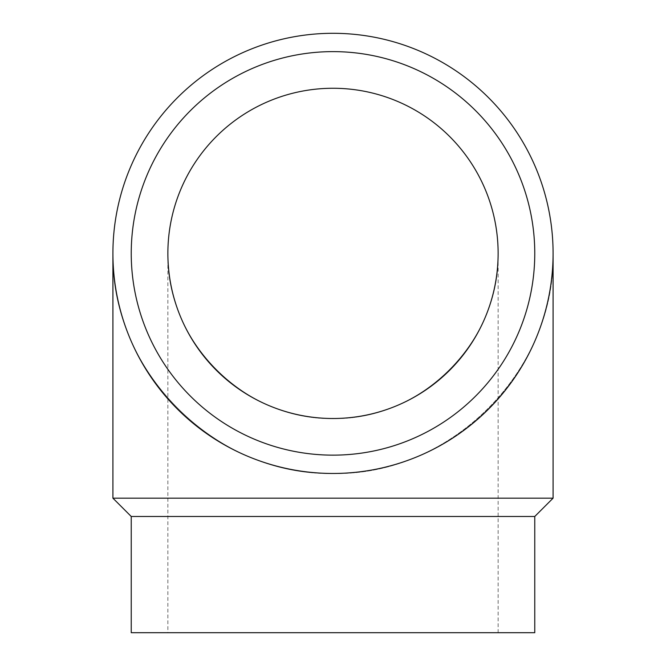 <?xml version="1.0" encoding="UTF-8"?>
<svg xmlns="http://www.w3.org/2000/svg" width="666" height="666" viewBox="0 0 666 666"><rect width="100%" height="100%" fill="white"/><g stroke="black" fill="none" stroke-linecap="round" stroke-linejoin="round"><path stroke-width="0.5" stroke-dasharray="3.33 2.5" d="M333 455.144A201.765 201.765 0 0 1 131.235 253.388A201.765 201.765 0 0 1 333 51.623A201.765 201.765 0 0 1 534.765 253.388A201.765 201.765 0 0 1 333 455.144A201.765 201.765 0 0 1 131.235 253.388A201.765 201.765 0 0 1 333 51.623A201.765 201.765 0 0 1 534.765 253.388A201.765 201.765 0 0 1 333 455.144A201.765 201.765 0 0 1 131.235 253.388A201.765 201.765 0 0 1 333 51.623A201.765 201.765 0 0 1 534.765 253.388A201.765 201.765 0 0 1 333 455.144M333 473.468A220.088 220.088 0 0 1 112.912 253.388A220.088 220.088 0 0 1 333 33.3A220.088 220.088 0 0 1 553.088 253.388A220.088 220.088 0 0 1 333 473.468C215.359 475.932 110.448 371.029 112.912 253.388C110.448 371.029 215.359 475.932 333 473.468C450.641 475.932 555.552 371.029 553.088 253.388C555.552 371.029 450.641 475.932 333 473.468M131.235 516.483L534.765 516.483M131.235 632.7L534.765 632.7M112.912 498.168L553.088 498.168M167.874 253.388A165.126 165.126 0 0 0 333 418.506A165.126 165.126 0 0 0 498.126 253.388A165.126 165.126 0 0 0 333 88.262A165.126 165.126 0 0 0 167.874 253.388C166.025 341.65 244.738 420.354 333 418.506C421.262 420.354 499.975 341.65 498.126 253.388C499.975 341.65 421.262 420.354 333 418.506C244.738 420.354 166.025 341.65 167.874 253.388L167.874 632.7M498.126 632.7L498.126 253.388"/><path stroke-width="1" d="M333 473.468A220.088 220.088 0 0 1 112.912 253.388A220.088 220.088 0 0 1 333 33.3A220.088 220.088 0 0 1 553.088 253.388A220.088 220.088 0 0 1 333 473.468M333 455.144A201.765 201.765 0 0 1 131.235 253.388A201.765 201.765 0 0 1 333 51.623A201.765 201.765 0 0 1 534.765 253.388A201.765 201.765 0 0 1 333 455.144M131.235 516.483L131.235 632.7L534.765 632.7L534.765 516.483L131.235 516.483L112.912 498.168L112.912 253.388M534.765 516.483L553.088 498.168L112.912 498.168M167.874 253.388A165.126 165.126 0 0 1 333 88.262A165.126 165.126 0 0 1 498.126 253.388A165.126 165.126 0 0 1 333 418.506A165.126 165.126 0 0 1 167.874 253.388M553.088 498.168L553.088 253.388"/></g></svg>
